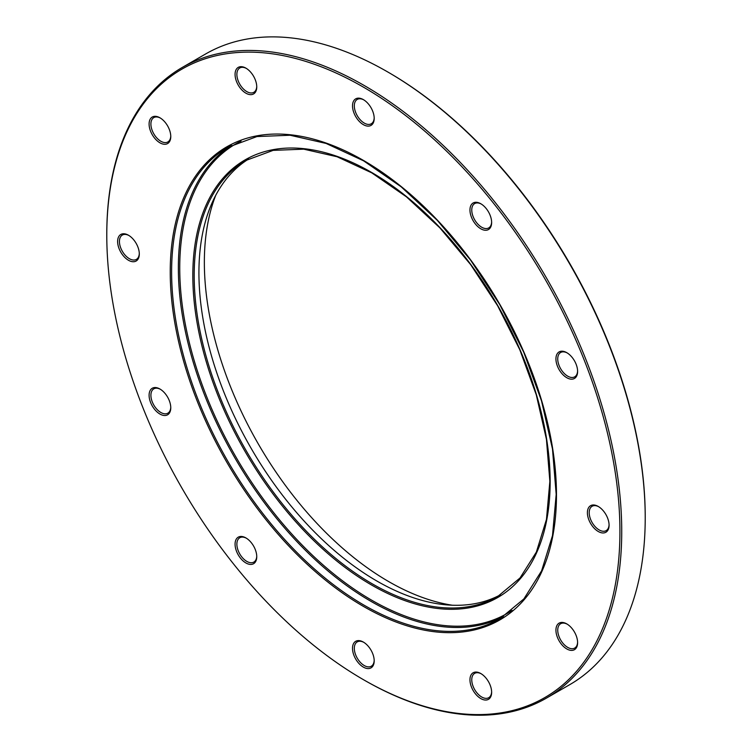 <?xml version="1.0" encoding="UTF-8"?>
<svg xmlns="http://www.w3.org/2000/svg" width="752" height="752" viewBox="0 0 752 752"><rect width="100%" height="100%" fill="white"/><g stroke="black" fill="none" stroke-linecap="round" stroke-linejoin="round"><path stroke-width="1.13" d="M645.216 517.931L645.216 516.887A362.849 209.488 -120 0 0 388.652 72.493L387.75 71.976A364.128 210.231 60 0 1 387.75 71.966A364.128 210.231 60 0 1 645.216 517.931A364.128 210.231 60 0 1 569.809 684.621L546.319 698.176A364.128 210.231 -120 0 0 602.136 406.4A364.128 210.231 -120 0 0 364.259 85.531A364.128 210.231 -120 0 0 182.191 67.492A364.128 210.231 -120 0 0 106.784 234.182L106.784 235.226A362.849 209.488 60 0 1 363.348 87.091A362.849 209.488 60 0 1 619.921 531.495A362.849 209.488 60 0 1 363.348 679.62A362.849 209.488 60 0 1 106.784 235.226M182.191 67.492L205.681 53.937A364.128 210.231 60 0 1 387.741 71.966L388.652 72.493M452.319 605.219A260.634 150.475 60 0 1 388.652 581.559A260.634 150.475 60 0 1 215.702 195.379M363.348 679.62L364.25 680.146A364.128 210.231 -120 0 0 364.259 680.146A364.128 210.231 -120 0 0 546.319 698.176M577.602 370.905A14.053 8.112 60 0 1 574.707 376.837A14.053 8.112 60 0 1 572.648 377.476A14.053 8.112 60 0 1 559.789 367.098A14.053 8.112 60 0 1 560.644 352.491A14.053 8.112 60 0 1 567.234 352.951M572.197 379.158A15.331 8.855 -120 0 0 577.611 371.45A15.331 8.855 -120 0 0 566.773 352.669A15.331 8.855 -120 0 0 556.301 362.379A15.331 8.855 -120 0 0 572.197 379.158M490.182 227.95A15.331 8.855 -120 0 0 491.639 222.536A15.331 8.855 -120 0 0 480.801 203.754A15.331 8.855 -120 0 0 470.122 207.937A15.331 8.855 -120 0 0 477.088 225.901A15.331 8.855 -120 0 0 490.182 227.95M255.295 79.825A15.331 8.855 -120 0 0 245.904 68.141A15.331 8.855 -120 0 0 235.066 74.401A15.331 8.855 -120 0 0 245.904 93.182A15.331 8.855 -120 0 0 256.752 86.922A15.331 8.855 -120 0 0 255.295 79.825M128.46 235.226A15.331 8.855 -120 0 0 117.622 241.486A15.331 8.855 -120 0 0 128.46 260.267A15.331 8.855 -120 0 0 139.308 254.007A15.331 8.855 -120 0 0 128.46 235.226L128.46 235.226M236.523 538.761A15.331 8.855 -120 0 0 243.103 560.917A15.331 8.855 -120 0 0 256.752 556.706A15.331 8.855 -120 0 0 245.904 537.924A15.331 8.855 -120 0 0 236.523 538.761M471.41 686.896A15.331 8.855 -120 0 0 483.602 699.764A15.331 8.855 -120 0 0 491.639 692.31A15.331 8.855 -120 0 0 480.801 673.538A15.331 8.855 -120 0 0 471.41 674.375A15.331 8.855 -120 0 0 471.41 686.896M598.244 531.485A15.331 8.855 -120 0 0 609.082 525.225A15.331 8.855 -120 0 0 598.244 506.453A15.331 8.855 -120 0 0 587.397 512.714A15.331 8.855 -120 0 0 598.244 531.485M561.349 644.126A15.331 8.855 -120 0 0 577.611 642.678A15.331 8.855 -120 0 0 566.773 623.897A15.331 8.855 -120 0 0 556.301 627.13A15.331 8.855 -120 0 0 561.349 644.126M352.509 648.327A15.331 8.855 -120 0 0 363.348 667.109A15.331 8.855 -120 0 0 374.195 660.848A15.331 8.855 -120 0 0 363.348 642.067A15.331 8.855 -120 0 0 352.509 648.327M154.508 387.562A15.331 8.855 -120 0 0 154.508 409.238A15.331 8.855 -120 0 0 170.77 407.791A15.331 8.855 -120 0 0 159.932 389.01A15.331 8.855 -120 0 0 154.508 387.562M165.355 122.585A15.331 8.855 -120 0 0 159.932 117.782A15.331 8.855 -120 0 0 149.093 124.042A15.331 8.855 -120 0 0 159.932 142.814A15.331 8.855 -120 0 0 170.77 136.563A15.331 8.855 -120 0 0 165.355 122.585M374.195 118.393A15.331 8.855 -120 0 0 363.348 99.612A15.331 8.855 -120 0 0 352.509 105.872A15.331 8.855 -120 0 0 363.348 124.644A15.331 8.855 -120 0 0 374.195 118.393M491.629 221.99A14.053 8.112 60 0 1 490.304 226.455A14.053 8.112 60 0 1 488.725 227.922A14.053 8.112 60 0 1 474.672 219.81A14.053 8.112 60 0 1 474.672 203.585A14.053 8.112 60 0 1 481.261 204.036M374.186 117.848A14.053 8.112 60 0 1 371.281 123.779A14.053 8.112 60 0 1 357.228 115.667A14.053 8.112 60 0 1 357.228 99.433A14.053 8.112 60 0 1 363.818 99.894M256.742 86.386A14.053 8.112 60 0 1 253.838 92.308A14.053 8.112 60 0 1 239.785 84.196A14.053 8.112 60 0 1 239.785 67.971A14.053 8.112 60 0 1 246.365 68.423M170.76 136.018A14.053 8.112 60 0 1 167.865 141.949A14.053 8.112 60 0 1 153.812 133.837A14.053 8.112 60 0 1 153.812 117.603A14.053 8.112 60 0 1 160.392 118.064M139.289 253.471A14.053 8.112 60 0 1 136.394 259.393A14.053 8.112 60 0 1 122.341 251.281A14.053 8.112 60 0 1 122.341 235.056A14.053 8.112 60 0 1 128.921 235.508M170.76 407.246A14.053 8.112 60 0 1 167.865 413.177A14.053 8.112 60 0 1 153.812 405.065A14.053 8.112 60 0 1 153.812 388.84A14.053 8.112 60 0 1 155.871 388.201A14.053 8.112 60 0 1 160.392 389.292M256.742 556.16A14.053 8.112 60 0 1 253.838 562.092A14.053 8.112 60 0 1 240.762 555.531A14.053 8.112 60 0 1 238.205 539.212A14.053 8.112 60 0 1 239.785 537.746A14.053 8.112 60 0 1 246.365 538.206M374.186 660.303A14.053 8.112 60 0 1 371.281 666.234A14.053 8.112 60 0 1 360.452 662.474A14.053 8.112 60 0 1 354.314 648.327A14.053 8.112 60 0 1 357.228 641.898A14.053 8.112 60 0 1 363.818 642.349M491.629 691.774A14.053 8.112 60 0 1 488.725 697.706A14.053 8.112 60 0 1 473.093 686.303A14.053 8.112 60 0 1 474.672 673.36A14.053 8.112 60 0 1 481.261 673.811M577.602 642.133A14.053 8.112 60 0 1 574.707 648.064A14.053 8.112 60 0 1 562.703 642.96A14.053 8.112 60 0 1 560.644 623.728A14.053 8.112 60 0 1 567.234 624.179M609.073 524.689A14.053 8.112 60 0 1 606.168 530.621A14.053 8.112 60 0 1 599.147 529.925A14.053 8.112 60 0 1 589.963 517.536A14.053 8.112 60 0 1 592.115 506.275A14.053 8.112 60 0 1 598.705 506.726M500.353 594.841A251.694 145.315 60 0 1 376.902 581.042A251.694 145.315 60 0 1 213.126 361.411A251.694 145.315 60 0 1 248.705 158.973M363.348 160.364A273.108 157.676 -120 0 0 170.234 271.867A273.108 157.676 -120 0 0 363.348 606.356A273.108 157.676 -120 0 0 556.471 494.854A273.108 157.676 -120 0 0 363.348 160.364M512.056 610.398A271.162 156.557 60 0 1 371.479 600.068A271.162 156.557 60 0 1 192.991 356.486A271.162 156.557 60 0 1 241.082 141.056M231.39 145.409A272.139 157.121 -120 0 0 193.941 364.532A272.139 157.121 -120 0 0 370.792 601.262A272.139 157.121 -120 0 0 503.436 616.621M364.043 605.163A272.139 157.121 60 0 1 186.261 365.35A272.139 157.121 60 0 1 227.978 147.289L256.958 136.554L290.093 135.247L326.105 143.444L363.611 160.843L401.154 186.806L437.279 220.317L470.573 260.098L499.76 304.616L523.712 352.152L541.515 400.872L552.476 448.906L556.189 494.393L552.504 535.574L541.59 570.862L523.89 598.902L500.108 618.642A272.139 157.121 60 0 1 364.043 605.163M371.479 172.358A252.663 145.879 -120 0 0 192.822 275.514A252.663 145.879 -120 0 0 371.479 584.962A252.663 145.879 -120 0 0 550.144 481.816A252.663 145.879 -120 0 0 371.479 172.358M372.174 583.778A251.694 145.315 60 0 1 207.74 361.975A251.694 145.315 60 0 1 246.327 160.289L273.126 150.372L303.752 149.169L337.056 156.745L371.742 172.847L406.465 196.855L439.873 227.856L470.667 264.648L497.664 305.82L519.82 349.793L536.289 394.856L546.431 439.281L549.862 481.355L546.46 519.444L536.364 552.071L519.999 577.997L498.021 596.242A251.694 145.315 60 0 1 372.174 583.778"/></g></svg>
